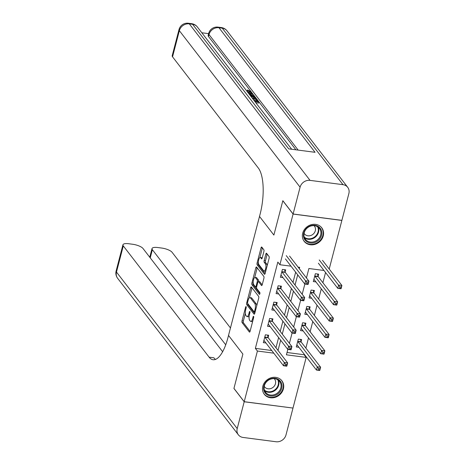 <?xml version="1.0" encoding="UTF-8"?>
<svg xmlns="http://www.w3.org/2000/svg" width="465" height="465" viewBox="0 0 465 465"><rect width="100%" height="100%" fill="white"/><g stroke="black" fill="none" stroke-linecap="round" stroke-linejoin="round"><path stroke-width="0.7" d="M246.107 306.644A0.977 0.349 -82.6 0 0 245.997 306.569A0.977 0.349 -82.6 0 0 245.59 307.173L242.038 320.809A1.395 0.494 -82.6 0 0 242.108 322.617L249.362 332.022A1.395 0.494 -82.6 0 0 249.519 332.126A1.395 0.494 -82.6 0 0 250.1 331.26L253.652 317.624A0.977 0.349 -82.6 0 0 253.605 316.363A0.977 0.349 -82.6 0 0 253.495 316.293A0.977 0.349 -82.6 0 0 253.088 316.892L252.629 318.659A4.47 1.587 -82.6 0 1 250.763 321.414A4.47 1.587 -82.6 0 1 250.269 321.094L249.664 320.309A4.47 1.587 -82.6 0 1 249.443 314.532L249.903 312.765A0.977 0.349 -82.6 0 0 249.856 311.503A0.977 0.349 -82.6 0 0 249.746 311.428A0.977 0.349 -82.6 0 0 249.339 312.032L248.88 313.799A4.47 1.587 -82.6 0 1 247.014 316.555A4.47 1.587 -82.6 0 1 246.52 316.235L245.915 315.45A4.47 1.587 -82.6 0 1 245.694 309.673L246.154 307.906A0.977 0.349 -82.6 0 0 246.107 306.644M323.251 235.912A11.096 9.777 -37.6 0 1 314.788 244.416A11.096 9.777 -37.6 0 1 304.186 241.347A11.096 9.777 -37.6 0 1 302.686 233.227A11.096 9.777 -37.6 0 1 311.149 224.723A11.096 9.777 -37.6 0 1 321.751 227.792A11.096 9.777 -37.6 0 1 323.251 235.912M283.4 388.897A11.096 9.777 -37.6 0 1 274.937 397.401A11.096 9.777 -37.6 0 1 264.335 394.332A11.096 9.777 -37.6 0 1 262.835 386.217A11.096 9.777 -37.6 0 1 271.298 377.714A11.096 9.777 -37.6 0 1 281.9 380.783A11.096 9.777 -37.6 0 1 283.4 388.897M263.888 251.53A1.395 0.494 -82.6 0 0 263.818 249.722L261.783 247.084A1.395 0.494 -82.6 0 0 261.626 246.985A1.395 0.494 -82.6 0 0 261.045 247.845L257.099 262.992A1.395 0.494 -82.6 0 0 257.168 264.794L264.422 274.205A1.395 0.494 -82.6 0 0 264.579 274.304A1.395 0.494 -82.6 0 0 265.16 273.443L269.107 258.296A1.395 0.494 -82.6 0 0 269.037 256.488L266.579 253.303A1.395 0.494 -82.6 0 0 266.428 253.204A1.395 0.494 -82.6 0 0 265.841 254.064L264.155 260.545A1.395 0.494 -82.6 0 0 264.225 262.353L265.439 263.934A3.732 1.325 -82.6 0 1 265.759 268.16A3.732 1.325 -82.6 0 1 264.062 271.066A3.732 1.325 -82.6 0 1 263.655 270.799L258.877 264.608A3.732 1.325 -82.6 0 1 258.557 260.377A3.732 1.325 -82.6 0 1 260.255 257.471A3.732 1.325 -82.6 0 1 260.667 257.738L261.458 258.773A1.395 0.494 -82.6 0 0 261.615 258.871A1.395 0.494 -82.6 0 0 262.196 258.011L263.888 251.53M293.107 213.999L341.885 220.358L348.866 193.556A8.533 7.521 142.4 0 0 347.715 187.314A8.533 7.521 142.4 0 0 343.001 184.675L310.045 180.379A8.533 7.521 142.4 0 0 300.088 187.192L293.107 213.999L282.842 200.688L273.885 235.075L282.825 200.752L293.09 214.063L341.868 220.427L329.208 269.032M287.021 352.499L304.139 354.737L306.191 357.399L292.991 408.067L244.212 401.702L233.947 388.391L242.887 354.068L228.513 335.434L259.511 216.446L273.885 235.075L259.511 216.446L260.121 214.092A35.555 12.625 -82.6 0 0 258.371 168.092L172.544 56.829A8.533 2.662 -165.4 0 1 172.195 55.713L179.008 29.562A8.533 2.662 14.6 0 0 179.356 30.678L172.544 56.829M244.212 401.702L257.412 351.034L273.804 353.173M291.032 266.183L279.889 264.73L277.838 262.068L255.361 348.372L257.412 351.034M279.889 264.73L293.09 214.063M251.385 286.998A1.395 0.494 -82.6 0 0 251.234 286.899A1.395 0.494 -82.6 0 0 250.647 287.759L246.7 302.907A1.395 0.494 -82.6 0 0 246.77 304.715L254.024 314.119A1.395 0.494 -82.6 0 0 254.181 314.218A1.395 0.494 -82.6 0 0 254.762 313.358L258.709 298.21A1.395 0.494 -82.6 0 0 258.639 296.408L251.385 286.998M251.902 282.947L255.843 267.805A1.395 0.494 -82.6 0 1 256.43 266.939A1.395 0.494 -82.6 0 1 256.581 267.044L263.841 276.448A1.395 0.494 -82.6 0 1 263.905 278.256L262.219 284.737A1.395 0.494 -82.6 0 1 261.638 285.597A1.395 0.494 -82.6 0 1 261.481 285.498L258.54 281.68A1.395 0.494 -82.6 0 0 258.383 281.581A1.395 0.494 -82.6 0 0 257.802 282.441L256.68 286.742A1.395 0.494 -82.6 0 0 256.75 288.55L259.813 292.52A0.977 0.349 -82.6 0 1 259.9 293.624A0.977 0.349 -82.6 0 1 259.453 294.386A0.977 0.349 -82.6 0 1 259.348 294.316L251.972 284.754A1.395 0.494 -82.6 0 1 251.902 282.947L253.233 283.075M255.361 348.372L271.746 350.511M275.966 347.762L278.622 337.555M280.221 331.417L282.883 321.21M284.481 315.072L287.138 304.866M288.736 298.728L291.398 288.521M292.997 282.383L295.653 272.176M268.107 337.363L268.665 335.236L265.37 334.806L263.324 342.647L265.951 342.99M272.368 321.019L272.92 318.891L269.624 318.461L267.578 326.302L270.206 326.645M276.623 304.674L277.181 302.546L273.885 302.116L271.839 309.957L274.466 310.3M280.883 288.329L281.435 286.202L278.14 285.772L276.094 293.613L278.721 293.956M285.138 271.984L285.696 269.857L282.394 269.427L280.354 277.268L282.982 277.611M304.139 354.737L304.267 354.237M305.865 348.099L308.527 337.892M310.126 331.754L312.782 321.548M314.381 315.41L317.043 305.203M318.641 299.065L321.298 288.858M322.896 282.72L325.552 272.513M301.07 341.659L301.622 339.531L298.327 339.101L296.281 346.948L298.908 347.291M305.325 325.314L305.883 323.187L302.587 322.757L300.541 330.603L303.168 330.946M309.585 308.969L310.138 306.842L306.842 306.412L304.796 314.259L307.423 314.602M313.84 292.625L314.398 290.497L311.097 290.067L309.056 297.914L311.684 298.257M318.101 276.28L318.653 274.152L315.357 273.722L313.311 281.569L315.938 281.912M287.823 349.418L286.417 354.818L306.191 357.399M323.989 270.485L308.894 268.514L306.441 277.948M304.854 284.039L302.18 294.293M300.593 300.384L297.925 310.637M296.339 316.729L293.665 326.982M292.078 333.074L289.41 343.327M299.303 268.7L299.669 267.311L298.077 267.102M278.018 350.424L280.674 340.217M282.278 334.079L284.935 323.873M286.533 317.735L289.189 307.528M290.794 301.39L293.45 291.183M295.048 285.045L297.705 274.838M247.014 316.555L248.327 316.729A4.47 1.587 -82.6 0 0 249.124 316.322M250.763 321.414L252.077 321.588A4.47 1.587 -82.6 0 0 252.675 321.373M245.334 313.393L243.358 320.984A1.395 0.494 -82.6 0 0 243.428 322.791L250.065 331.394M247.909 303.785A1.395 0.494 -82.6 0 0 248.089 304.883L254.727 313.491M252.001 287.8A1.395 0.494 -82.6 0 0 251.966 287.934L249.391 297.827M247.636 302.227A0.977 0.349 -82.6 0 0 247.682 303.488L254.053 311.748A0.977 0.349 -82.6 0 0 254.157 311.817A0.977 0.349 -82.6 0 0 254.57 311.213L255.053 309.353A4.47 1.587 -82.6 0 0 254.832 303.575L250.478 297.931A4.47 1.587 -82.6 0 0 249.984 297.606A4.47 1.587 -82.6 0 0 248.118 300.367L247.636 302.227M256.732 305.807A4.47 1.587 -82.6 0 0 256.151 303.744L254.832 303.575M249.984 297.606L251.303 297.78A4.47 1.587 -82.6 0 1 251.798 298.1L256.151 303.744M254.663 277.57L257.162 267.974L255.843 267.805M262.184 284.865L259.859 281.854A1.395 0.494 -82.6 0 0 259.703 281.755A1.395 0.494 -82.6 0 0 259.528 281.813M259.918 293.52L253.286 284.929L251.972 284.754M255.488 277.721A3.732 1.325 -82.6 0 0 255.076 277.454A3.732 1.325 -82.6 0 0 253.379 280.36A3.732 1.325 -82.6 0 0 253.698 284.592L255.378 286.771A1.395 0.494 -82.6 0 0 255.535 286.876A1.395 0.494 -82.6 0 0 256.116 286.01L257.238 281.714A1.395 0.494 -82.6 0 0 257.168 279.907L255.488 277.721L256.802 277.896A3.732 1.325 -82.6 0 0 256.395 277.628L255.076 277.454M258.616 281.61A1.395 0.494 -82.6 0 0 258.488 280.075L257.168 279.907M256.802 277.896L258.488 280.075M253.222 283.121A1.395 0.494 -82.6 0 0 253.286 284.929M260.255 257.471L261.574 257.639A3.732 1.325 -82.6 0 1 261.981 257.912L262.161 258.145M264.062 271.066L265.381 271.24A3.732 1.325 -82.6 0 0 265.759 271.147M267.218 265.544A3.732 1.325 -82.6 0 0 266.759 264.103L265.439 263.934M267.195 254.105A1.395 0.494 -82.6 0 0 267.16 254.233L265.474 260.72A1.395 0.494 -82.6 0 0 265.538 262.522L266.759 264.103M257.099 262.992L258.418 263.161A1.395 0.494 -82.6 0 0 258.488 264.969L265.126 273.571M262.4 247.886A1.395 0.494 -82.6 0 0 262.365 248.019L259.877 257.564M296.792 345.001L297.182 345.047M296.839 344.821L296.908 344.821A1.424 0.506 97.4 0 1 296.926 344.827A1.424 0.506 97.4 0 1 297.083 344.925L316.467 370.053L317.322 366.786L320.618 367.216L301.233 342.089A1.424 0.506 97.4 0 1 301.105 341.792L300.483 339.386M319.903 368.757L320.618 367.216L319.763 370.483L316.467 370.053L319.565 370.064L319.903 368.757L318.589 368.588L318.246 369.896M318.589 368.588L297.937 341.659A1.424 0.506 97.4 0 1 297.809 341.362L297.774 341.229M319.565 370.064L319.763 370.483M264.219 340.752L263.829 340.7M267.52 335.085L268.142 337.497A1.424 0.506 -82.6 0 0 268.27 337.788L287.655 362.915L286.806 366.188L283.511 365.757L264.126 340.63A1.424 0.506 -82.6 0 0 263.969 340.525A1.424 0.506 -82.6 0 0 263.946 340.525L263.876 340.525M285.289 365.595L283.511 365.757L284.359 362.485L287.655 362.915L286.946 364.461L285.626 364.287L285.289 365.595L286.603 365.769L286.946 364.461M264.812 336.933L264.847 337.067A1.424 0.506 -82.6 0 0 264.974 337.358L285.626 364.287M286.806 366.188L286.603 365.769M301.047 328.656L301.436 328.703M301.093 328.476L301.163 328.476A1.424 0.506 97.4 0 1 301.186 328.482A1.424 0.506 97.4 0 1 301.343 328.581L320.728 353.708L321.577 350.441L324.872 350.872L305.488 325.744A1.424 0.506 97.4 0 1 305.36 325.448L304.738 323.041M324.163 352.412L324.872 350.872L324.024 354.138L320.728 353.708L323.82 353.72L324.163 352.412L322.844 352.243L322.501 353.551M322.844 352.243L302.192 325.314A1.424 0.506 97.4 0 1 302.064 325.018L302.029 324.884M323.82 353.72L324.024 354.138M305.307 312.311L305.697 312.358M305.354 312.131L305.424 312.131A1.424 0.506 97.4 0 1 305.441 312.137A1.424 0.506 97.4 0 1 305.598 312.236L324.983 337.363L325.837 334.097L329.133 334.527L309.748 309.399A1.424 0.506 97.4 0 1 309.62 309.103L308.993 306.697M328.418 336.067L329.133 334.527L328.278 337.793L324.983 337.363L328.081 337.375L328.418 336.067L327.104 335.899L326.761 337.206M327.104 335.899L306.452 308.969A1.424 0.506 97.4 0 1 306.325 308.673L306.29 308.539M328.081 337.375L328.278 337.793M309.562 295.967L309.952 296.013M309.609 295.787L309.678 295.787A1.424 0.506 97.4 0 1 309.859 295.891L329.243 321.019L330.092 317.752L333.388 318.182L314.003 293.055A1.424 0.506 97.4 0 1 313.875 292.758L313.253 290.352M332.678 319.722L333.388 318.182L332.539 321.449L329.243 321.019L332.336 321.03L332.678 319.722L331.359 319.554L331.016 320.862M331.359 319.554L310.707 292.625A1.424 0.506 97.4 0 1 310.579 292.328L310.544 292.194M332.336 321.03L332.539 321.449M268.479 324.407L268.09 324.355M271.781 318.74L272.403 321.152A1.424 0.506 -82.6 0 0 272.531 321.443L291.915 346.57L291.061 349.837L287.765 349.413L268.381 324.285A1.424 0.506 -82.6 0 0 268.224 324.181L268.136 324.181M289.544 349.25L287.765 349.413L288.62 346.14L291.915 346.57L291.2 348.116L289.887 347.942L289.544 349.25L290.863 349.424L291.2 348.116M269.072 320.588L269.107 320.722A1.424 0.506 -82.6 0 0 269.235 321.013L289.887 347.942M291.061 349.837L290.863 349.424M272.734 308.062L272.345 308.01M276.036 302.395L276.658 304.808A1.424 0.506 -82.6 0 0 276.785 305.098L296.17 330.226L295.322 333.492L292.026 333.062L272.641 307.94A1.424 0.506 -82.6 0 0 272.484 307.836A1.424 0.506 -82.6 0 0 272.461 307.836L272.391 307.83M293.804 332.905L292.026 333.062L292.874 329.795L296.17 330.226L295.461 331.772L294.142 331.597L293.804 332.905L295.118 333.079L295.461 331.772M273.327 304.244L273.362 304.377A1.424 0.506 -82.6 0 0 273.49 304.668L294.142 331.597M295.322 333.492L295.118 333.079M276.995 291.718L276.605 291.665M280.296 286.051L280.918 288.463A1.424 0.506 -82.6 0 0 281.046 288.753L300.431 313.881L299.576 317.147L296.281 316.717L276.896 291.596A1.424 0.506 -82.6 0 0 276.739 291.491L276.652 291.485M298.059 316.56L296.281 316.717L297.135 313.451L300.431 313.881L299.716 315.427L298.402 315.253L298.059 316.56L299.379 316.735L299.716 315.427M277.588 287.899L277.622 288.033A1.424 0.506 -82.6 0 0 277.75 288.323L298.402 315.253M299.576 317.147L299.379 316.735M313.823 279.622L314.206 279.668M313.869 279.442L313.939 279.442A1.424 0.506 97.4 0 1 313.956 279.448A1.424 0.506 97.4 0 1 314.113 279.546L333.498 304.674L334.347 301.407L337.648 301.837L318.263 276.71A1.424 0.506 97.4 0 1 318.136 276.413L317.508 274.007M336.933 303.378L337.648 301.837L336.794 305.104L333.498 304.674L336.596 304.685L336.933 303.378L335.62 303.209L335.277 304.517M335.62 303.209L314.968 276.28A1.424 0.506 97.4 0 1 314.84 275.983L314.805 275.85M336.596 304.685L336.794 305.104M281.249 275.373L280.86 275.321M284.551 269.706L285.173 272.118A1.424 0.506 -82.6 0 0 285.301 272.409L304.685 297.536L303.837 300.803L300.541 300.373L281.156 275.245A1.424 0.506 -82.6 0 0 281 275.146A1.424 0.506 -82.6 0 0 280.976 275.146L280.906 275.141M302.314 300.216L300.541 300.373L301.39 297.106L304.685 297.536L303.976 299.082L302.657 298.908L302.314 300.216L303.633 300.39L303.976 299.082M281.842 271.554L281.877 271.688A1.424 0.506 -82.6 0 0 282.005 271.979L302.657 298.908M303.837 300.803L303.633 300.39M279.343 392.553A9.602 8.457 -37.6 0 1 266.346 394.198A9.602 8.457 -37.6 0 1 266.23 381.713A9.602 8.457 -37.6 0 1 279.227 380.068A9.602 8.457 -37.6 0 1 279.343 392.553M266.509 381.846A8.887 7.835 142.4 0 0 265.544 392.297A8.887 7.835 142.4 0 0 278.651 391.885A8.887 7.835 142.4 0 0 279.622 381.434A8.887 7.835 142.4 0 0 266.509 381.846M264.225 386.322A6.33 5.58 142.4 0 0 264.573 386.845A6.33 5.58 142.4 0 0 273.908 386.555A6.33 5.58 142.4 0 0 274.594 379.115A6.33 5.58 142.4 0 0 274.181 378.644M263.568 393.152A11.021 9.713 142.4 0 0 264.062 393.867A11.021 9.713 142.4 0 0 280.314 393.355A11.021 9.713 142.4 0 0 281.517 380.399A11.021 9.713 142.4 0 0 280.953 379.742M303.785 237.551A9.602 8.457 -37.6 0 1 310.178 225.92A9.602 8.457 -37.6 0 1 321.495 230.739A9.602 8.457 -37.6 0 1 315.096 242.37A9.602 8.457 -37.6 0 1 303.785 237.551M320.635 230.721A8.887 7.835 142.4 0 0 319.472 228.449A8.887 7.835 142.4 0 0 308.853 226.874A8.887 7.835 142.4 0 0 304.232 237.034A8.887 7.835 142.4 0 0 305.395 239.306A8.887 7.835 142.4 0 0 316.008 240.882A8.887 7.835 142.4 0 0 320.635 230.721M304.069 233.337A6.33 5.58 142.4 0 0 304.424 233.854A6.33 5.58 142.4 0 0 311.98 234.976A6.33 5.58 142.4 0 0 315.276 227.745A6.33 5.58 142.4 0 0 314.445 226.124A6.33 5.58 142.4 0 0 314.032 225.653M303.418 240.161A11.021 9.713 142.4 0 0 303.912 240.876A11.021 9.713 142.4 0 0 317.078 242.823A11.021 9.713 142.4 0 0 322.809 230.233A11.021 9.713 142.4 0 0 321.367 227.414A11.021 9.713 142.4 0 0 320.803 226.751M244.195 401.766L233.93 388.461L242.887 354.068L228.513 335.434L227.902 337.788A35.555 12.625 97.4 0 1 213.034 359.736A35.555 12.625 97.4 0 1 209.122 357.172L123.289 245.909L116.477 272.06L237.214 428.573L244.195 401.766L292.921 408.055M225.723 344.803L152.363 249.699A8.533 2.662 14.6 0 1 152.014 248.583A8.533 2.662 14.6 0 1 157.809 247.537L161.698 248.048A8.533 2.662 14.6 0 1 172.073 252.274L230.46 327.965M237.214 428.573A8.533 7.521 142.4 0 0 238.365 434.816A8.533 7.521 142.4 0 0 243.079 437.449L276.041 441.75A8.533 7.521 142.4 0 0 285.992 434.938L292.979 408.131M222.63 351.709L142.999 248.479A8.533 2.662 14.6 0 0 132.624 244.253L128.735 243.747A8.533 2.662 14.6 0 0 122.94 244.788A8.533 2.662 14.6 0 0 123.289 245.909M215.493 359.41A35.555 12.625 97.4 0 1 213.865 357.788L209.122 357.172M249.856 92.593L247.182 91.442L247.368 89.978L251.007 91.628L251.234 92.227L248.014 92.651M251.234 92.227L250.943 93.314M248.589 93.395L252.187 93.273L252.553 93.75L252.28 94.796L251.193 94.819M253.187 99.359L254.936 101.097L257.674 101.451L256.221 99.568L257.133 99.684L258.935 102.021L258.662 103.067L255.756 102.689M256.477 101.294L255.948 100.614L256.221 99.568M295.903 149.806L208.506 36.508A8.533 2.662 -165.4 0 1 208.157 35.392L208.669 33.428A8.533 2.662 14.6 0 0 209.018 34.55L208.506 36.508M208.611 33.654L201.822 32.765M256.087 100.08L253.937 99.801M300.088 187.192L179.356 30.678A8.533 7.521 -37.6 0 1 189.307 23.866L192.603 24.296L288.701 148.864L315.067 152.305L218.969 27.737L222.264 28.167A8.533 7.521 -37.6 0 1 226.978 30.8L347.715 187.314M258.935 102.021L254.832 101.486M250.536 95.918L250.641 95.93C253.169 96.255 254.878 96.923 255.779 97.929L256.663 99.074L252.553 98.539M252.21 98.086L255.401 98.504L254.896 97.848L253.751 97.016L250.885 96.365M256.663 99.074L256.523 99.609M254.896 97.848L254.744 98.417M253.989 98.318L251.838 97.609M253.751 97.016L253.477 98.063M252.553 93.75L250.403 93.796L251.449 95.156L254.163 95.837L254.535 96.313L249.92 95.122M249.589 94.691L250.432 94.901L249.595 93.814L248.92 93.825M254.535 96.313L254.384 96.889M249.595 93.814L249.42 94.471M247.595 92.105L247.682 92.117C249.566 92.401 250.379 92.21 250.129 91.553L249.978 92.134M250.24 91.896L247.456 90.396L247.182 91.442M247.456 90.396L247.368 89.978M318.374 263.202L337.753 288.329L338.607 285.062L341.903 285.493L322.518 260.365M341.194 287.033L341.903 285.493L341.054 288.759L337.753 288.329L340.851 288.341L341.194 287.033L339.874 286.864L339.531 288.172M339.874 286.864L319.223 259.935M340.851 288.341L341.054 288.759M289.561 256.064L308.946 281.191L308.092 284.458L304.796 284.028L285.411 258.9M306.575 283.871L304.796 284.028L305.65 280.761L308.946 281.191L308.231 282.737L306.917 282.563L306.575 283.871L307.894 284.045L308.231 282.737M286.266 255.634L306.917 282.563M308.092 284.458L307.894 284.045M246.241 307.26L245.59 307.173M253.739 316.979L253.088 316.892M249.99 312.12L249.339 312.032M249.612 313.892L248.88 313.799M253.361 318.752L252.629 318.659M249.693 332.068L249.362 332.022M243.428 322.791L242.108 322.617M243.358 320.984L242.038 320.809M254.355 314.16L254.024 314.119M248.089 304.883L246.77 304.715M247.554 303.017L246.7 302.907M251.966 287.934L250.647 287.759M255.297 311.312L254.57 311.213M255.785 309.446L255.053 309.353M251.798 298.1L250.478 297.931M261.812 285.539L261.481 285.498M259.859 281.854L258.54 281.68M256.849 286.109L256.116 286.01M258.058 281.819L257.238 281.714M261.789 258.813L261.458 258.773M261.981 257.912L260.667 257.738M265.538 262.522L264.225 262.353M265.474 260.72L264.155 260.545M267.16 254.233L265.841 254.064M264.754 274.245L264.422 274.205M258.488 264.969L257.168 264.794M262.365 248.019L261.045 247.845M301.233 342.089L297.937 341.659M301.105 341.792L297.809 341.362M264.847 337.067L268.142 337.497M264.974 337.358L268.27 337.788M305.488 325.744L302.192 325.314M305.36 325.448L302.064 325.018M309.748 309.399L306.452 308.969M309.62 309.103L306.325 308.673M314.003 293.055L310.707 292.625M313.875 292.758L310.579 292.328M269.107 320.722L272.403 321.152M269.235 321.013L272.531 321.443M273.362 304.377L276.658 304.808M273.49 304.668L276.785 305.098M277.622 288.033L280.918 288.463M277.75 288.323L281.046 288.753M318.263 276.71L314.968 276.28M318.136 276.413L314.84 275.983M281.877 271.688L285.173 272.118M282.005 271.979L285.301 272.409M278.372 380.19A8.887 7.835 -37.6 0 1 276.512 389.112A8.887 7.835 -37.6 0 1 264.655 390.769M264.405 390.1A8.597 7.574 142.4 0 0 276.111 388.682A8.597 7.574 142.4 0 0 277.785 379.777M318.223 227.199A8.887 7.835 -37.6 0 1 318.496 227.949A8.887 7.835 -37.6 0 1 314.718 237.574A8.887 7.835 -37.6 0 1 304.505 237.784M304.255 237.109A8.597 7.574 142.4 0 0 314.23 237.191A8.597 7.574 142.4 0 0 318.019 227.786A8.597 7.574 142.4 0 0 317.636 226.792M152.363 249.699L150.236 257.86M116.477 272.06A8.533 2.662 -165.4 0 1 116.134 270.944A8.533 8.533 0 0 0 117.633 278.308A8.533 7.521 -37.6 0 1 116.477 272.06M343.001 184.675L222.264 28.167A8.533 3.028 -82.6 0 0 221.328 27.551L218.033 27.121A8.533 3.028 97.4 0 1 218.969 27.737A8.533 7.521 -37.6 0 0 209.018 34.55L298.152 150.102M291.683 149.253L197.317 26.929A8.533 7.521 -37.6 0 0 192.603 24.296A8.533 3.028 -82.6 0 0 191.661 23.68L188.366 23.25A8.533 3.028 97.4 0 1 189.307 23.866L310.045 180.379M255.134 311.945L254.157 311.817M259.703 281.755L258.383 281.581M256.622 287.015L255.535 286.876M281.517 380.399L281.168 379.952M264.062 393.867L263.713 393.413M303.912 240.876L303.564 240.428M321.367 227.414L321.019 226.961M152.014 248.583L149.759 257.238M122.94 244.788L116.134 270.944M117.633 278.308L238.365 434.816M197.317 26.929A8.533 8.533 0 0 0 191.661 23.68M188.366 23.25A8.533 8.533 0 0 0 179.008 29.562M226.978 30.8A8.533 8.533 0 0 0 221.328 27.551M218.033 27.121A8.533 8.533 0 0 0 208.669 33.428"/></g></svg>
